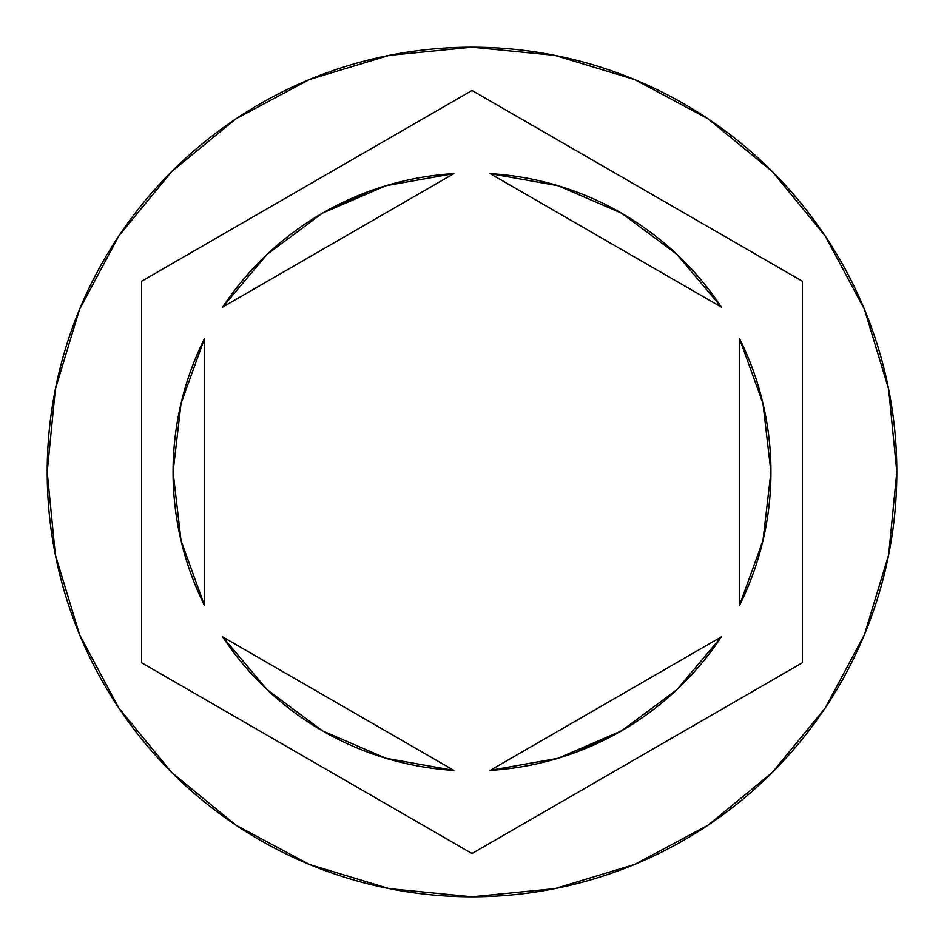 <?xml version="1.0" encoding="UTF-8"?>
<svg xmlns="http://www.w3.org/2000/svg" width="944" height="944" viewBox="0 0 944 944"><rect width="100%" height="100%" fill="white"/><g stroke="black" fill="none" stroke-linecap="round" stroke-linejoin="round"><path stroke-width="1.42" d="M47.2 472A424.8 424.8 0 0 1 472 47.2A424.8 424.8 0 0 1 896.8 472A424.8 424.8 0 0 0 472 47.2A424.8 424.8 0 0 0 47.2 472L55.366 554.871L79.532 634.569L118.791 708.012L171.619 772.381L235.988 825.209L309.431 864.468L389.129 888.634L472 896.8L554.871 888.634L634.569 864.468L708.012 825.209L772.381 772.381L825.209 708.012L864.468 634.569L888.634 554.871L896.8 472L888.634 389.129L864.468 309.431L825.209 235.988L772.381 171.619L708.012 118.791L634.569 79.532L554.871 55.366L472 47.2L389.129 55.366L309.431 79.532L235.988 118.791L171.619 171.619L118.791 235.988L79.532 309.431L55.366 389.129L47.2 472A424.8 424.8 0 0 0 472 896.8A424.8 424.8 0 0 0 896.8 472A424.8 424.8 0 0 1 472 896.8A424.8 424.8 0 0 1 47.2 472M181.036 540.582L204.529 605.505A298.929 298.929 0 0 1 173.071 472A298.929 298.929 0 0 0 173.071 472.024A298.929 298.929 0 0 1 204.529 338.495L181.036 403.418L173.071 472L181.036 540.582A298.929 298.929 0 0 0 181.047 540.617M676.907 254.349A298.929 298.929 0 0 0 676.836 254.278L621.471 213.12L558.093 185.732L490.113 173.613A298.929 298.929 0 0 1 721.346 307.119L676.872 254.314M762.953 540.629A298.929 298.929 0 0 0 762.976 540.534L770.929 472L762.964 403.418A298.929 298.929 0 0 0 762.953 403.371M762.964 403.418L739.471 338.495A298.929 298.929 0 0 1 739.471 605.505L762.964 540.582M676.872 689.686L721.346 636.881A298.929 298.929 0 0 1 490.113 770.387L558.093 758.268L621.471 730.88L676.872 689.686A298.929 298.929 0 0 0 676.919 689.651M267.093 689.651A298.929 298.929 0 0 0 267.164 689.722L322.529 730.88L385.907 758.268L453.887 770.387A298.929 298.929 0 0 1 222.654 636.881L267.128 689.686M490.113 173.613L721.346 307.119L490.113 173.613M739.471 338.495L739.471 605.505L739.471 338.495M721.346 636.881L490.113 770.387L721.346 636.881M453.887 770.387L222.654 636.881L453.887 770.387M204.529 605.505L204.529 338.495L204.529 605.505M472 90.482L802.4 281.241L802.4 662.759L472 853.518L141.6 662.759L141.6 281.241L472 90.482L802.4 281.241L472 90.482L141.6 281.241L141.6 662.759L472 853.518L802.4 662.759L802.4 281.241L802.4 662.759L472 853.518L141.6 662.759L141.6 281.241L472 90.482M621.471 730.88L576.218 752.179M322.529 213.12L267.128 254.314L222.654 307.119A298.929 298.929 0 0 1 453.887 173.613L385.907 185.732L322.529 213.12L367.782 191.821M222.654 307.119L453.887 173.613L222.654 307.119"/></g></svg>
